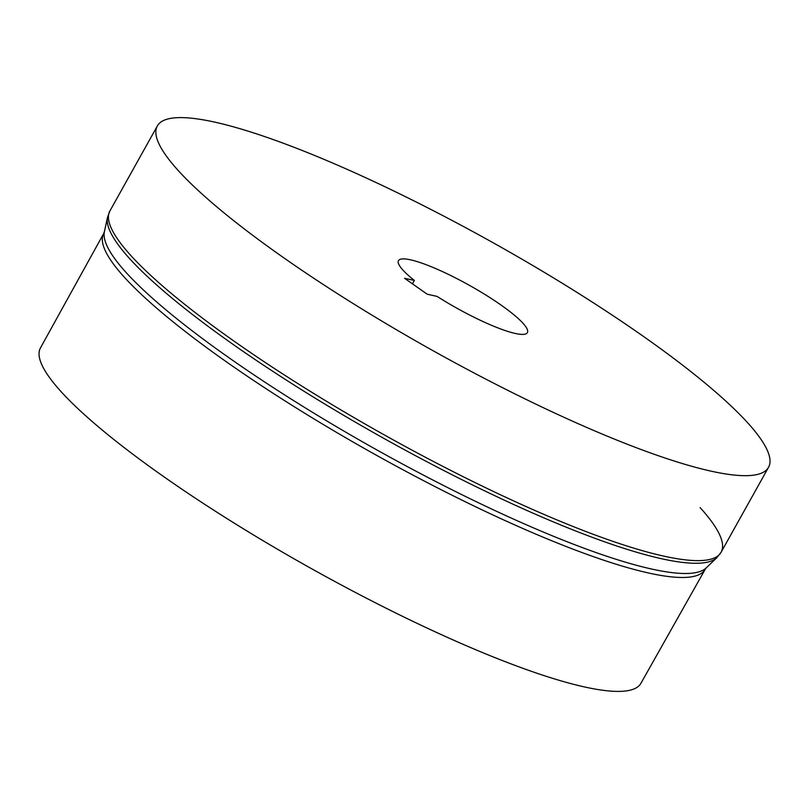 <?xml version="1.0" encoding="UTF-8"?>
<svg xmlns="http://www.w3.org/2000/svg" width="809" height="809" viewBox="0 0 809 809"><rect width="100%" height="100%" fill="white"/><g stroke="black" fill="none" stroke-linecap="round" stroke-linejoin="round"><path stroke-width="1.21" d="M414.36 280.45L404.551 278.276L427.233 294.223L437.042 296.387A73.811 13.035 -150.8 0 0 527.377 332.62A73.811 13.035 -150.8 0 0 522.948 323.206A73.811 13.035 -150.8 0 0 453.667 276.981A73.811 13.035 -150.8 0 0 398.483 260.66A73.811 13.035 -150.8 0 0 402.912 270.075A73.811 13.035 -150.8 0 0 414.36 280.45L412.469 283.838M640.991 683.19A343.886 60.705 -150.8 0 1 383.709 606.993A343.886 60.705 -150.8 0 1 61.14 391.718A343.886 60.705 -150.8 0 1 40.45 347.941L103.754 233.407A344.442 60.806 -150.8 0 0 124.444 277.325A344.442 60.806 -150.8 0 0 447.69 493.025A344.442 60.806 -150.8 0 0 705.256 569.202L640.991 683.19M178.334 170.659A350.014 61.787 -150.8 0 1 157.31 126.032A350.014 61.787 -150.8 0 1 419.022 203.423A350.014 61.787 -150.8 0 1 747.526 422.622A350.014 61.787 -150.8 0 1 768.55 467.258A350.014 61.787 -150.8 0 1 506.849 389.867A350.014 61.787 -150.8 0 1 178.334 170.659M705.256 569.202L706.308 567.817A345.19 60.938 -150.8 0 1 442.179 484.803A345.19 60.938 -150.8 0 1 126.275 272.704A345.19 60.938 -150.8 0 1 104.381 231.789L103.754 233.407M706.308 567.817L717.017 557.522A349.518 61.706 -150.8 0 1 449.571 473.467A349.518 61.706 -150.8 0 1 129.693 258.698A349.518 61.706 -150.8 0 1 107.526 217.267L109.893 210.977L157.31 126.032M700.098 507.577A350.014 61.787 -150.8 0 1 721.122 552.203L721.122 552.203A350.014 61.787 -150.8 0 1 459.421 474.812A350.014 61.787 -150.8 0 1 130.916 255.614A350.014 61.787 -150.8 0 1 109.893 210.977M104.381 231.789L107.526 217.267M717.017 557.522L721.122 552.203L768.55 467.258"/></g></svg>

